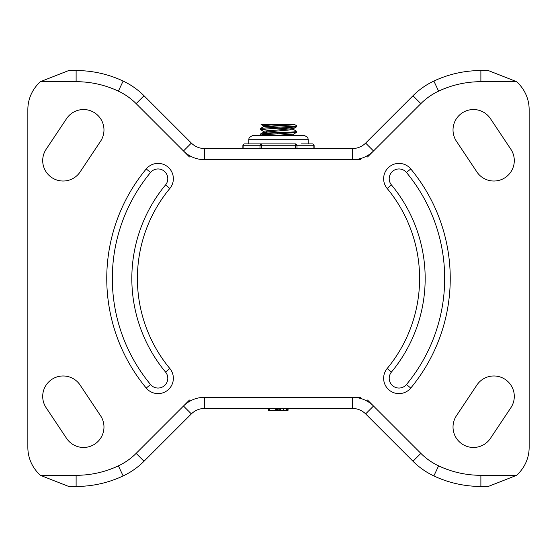 <?xml version="1.0" encoding="UTF-8"?>
<svg xmlns="http://www.w3.org/2000/svg" width="557" height="557" viewBox="0 0 557 557"><rect width="100%" height="100%" fill="white"/><g stroke="black" fill="none" stroke-linecap="round" stroke-linejoin="round"><path stroke-width="0.84" d="M46.419 408.142A20.421 20.421 0 0 1 51.801 379.408A20.421 20.421 0 0 1 80.396 385.493L100.26 415.292A20.421 20.421 0 0 1 94.878 444.026A20.421 20.421 0 0 1 66.283 437.941L46.419 408.142M476.604 385.493A20.421 20.421 0 0 1 505.199 379.408A20.421 20.421 0 0 1 510.581 408.142L490.717 437.941A20.421 20.421 0 0 1 462.122 444.026A20.421 20.421 0 0 1 456.74 415.292L476.604 385.493M76.121 70.551L76.121 81.691L40.334 81.691L68.699 70.551L76.121 70.551A110.377 110.377 0 0 1 123.132 81.064A74.269 74.269 0 0 1 144.019 95.741L191.371 143.093A18.569 18.569 0 0 0 204.496 148.531L352.504 148.531A18.569 18.569 0 0 0 365.629 143.093L412.981 95.741A74.269 74.269 0 0 1 433.868 81.064A110.377 110.377 0 0 1 480.879 70.551L488.301 70.551L516.666 81.691A41.671 41.671 0 0 1 522.396 88.264A37.131 37.131 0 0 1 529.15 109.618L529.15 447.382A37.131 37.131 0 0 1 522.396 468.736A41.671 41.671 0 0 1 516.666 475.309L488.301 486.449L480.879 486.449L480.879 475.309A99.237 99.237 0 0 1 438.61 465.854A63.129 63.129 0 0 1 420.862 453.377L367.529 400.044M189.471 400.044L183.49 406.025L191.371 413.907A18.569 18.569 0 0 1 204.496 408.469A18.569 18.569 0 0 0 191.371 413.907L144.019 461.259A74.269 74.269 0 0 1 123.132 475.936A74.269 74.269 0 0 0 144.019 461.259L136.138 453.377A63.129 63.129 0 0 1 118.39 465.854L123.132 475.936A110.377 110.377 0 0 1 76.121 486.449L68.699 486.449L40.334 475.309A41.671 41.671 0 0 1 34.604 468.736A37.131 37.131 0 0 1 27.85 447.382L27.85 109.618A37.131 37.131 0 0 1 34.604 88.264A41.671 41.671 0 0 1 40.334 81.691M360.964 397.329L352.504 397.329L360.964 397.329M204.496 397.329L204.496 408.469L352.504 408.469A18.569 18.569 0 0 1 365.629 413.907L412.981 461.259L420.862 453.377L373.51 406.025A29.709 29.709 0 0 0 352.504 397.329L204.496 397.329A29.709 29.709 0 0 0 183.49 406.025L136.138 453.377M46.419 148.858A20.421 20.421 0 0 0 51.801 177.592A20.421 20.421 0 0 0 80.396 171.507L100.26 141.708A20.421 20.421 0 0 0 94.878 112.974A20.421 20.421 0 0 0 66.283 119.059L46.419 148.858M476.604 171.507A20.421 20.421 0 0 0 505.199 177.592A20.421 20.421 0 0 0 510.581 148.858L490.717 119.059A20.421 20.421 0 0 0 462.122 112.974A20.421 20.421 0 0 0 456.74 141.708L476.604 171.507M360.964 159.671L352.504 159.671L360.964 159.671M480.879 70.551L480.879 81.691A99.237 99.237 0 0 0 438.61 91.146A63.129 63.129 0 0 0 420.862 103.623L373.51 150.975A29.709 29.709 0 0 1 352.504 159.671L204.496 159.671A29.709 29.709 0 0 1 183.49 150.975L136.138 103.623A63.129 63.129 0 0 0 118.39 91.146A99.237 99.237 0 0 0 76.121 81.691M516.666 81.691L480.879 81.691A99.237 99.237 0 0 0 438.61 91.146L433.868 81.064A74.269 74.269 0 0 0 412.981 95.741L420.862 103.623L367.529 156.956M189.471 156.956L183.49 150.975L191.371 143.093A18.569 18.569 0 0 0 204.496 148.531L204.496 159.671M150.536 384.518A9.748 9.748 0 0 0 164.266 385.799A9.748 9.748 0 0 0 165.554 372.076L169.843 368.525A141.109 141.109 0 0 1 169.843 188.475A15.318 15.318 0 0 0 167.817 166.912A15.318 15.318 0 0 0 146.247 168.931L150.536 172.482A166.174 166.174 0 0 0 150.536 384.518L146.247 388.069A15.318 15.318 0 0 0 167.817 390.088A15.318 15.318 0 0 0 169.843 368.525M169.843 188.475L165.554 184.924A9.748 9.748 0 0 0 164.266 171.201A9.748 9.748 0 0 0 150.536 172.482M165.554 184.924A146.679 146.679 0 0 0 165.554 372.076M406.464 172.482A9.748 9.748 0 0 0 392.734 171.201A9.748 9.748 0 0 0 391.446 184.924L387.157 188.475A141.109 141.109 0 0 1 387.157 368.525A15.318 15.318 0 0 0 389.183 390.088A15.318 15.318 0 0 0 410.753 388.069A171.744 171.744 0 0 0 410.753 168.931L406.464 172.482A166.174 166.174 0 0 1 406.464 384.518L410.753 388.069M387.157 368.525L391.446 372.076A146.679 146.679 0 0 0 391.446 184.924A146.679 146.679 0 0 1 391.446 372.076A9.748 9.748 0 0 0 392.734 385.799A9.748 9.748 0 0 0 406.464 384.518M516.666 475.309L480.879 475.309A99.237 99.237 0 0 1 438.61 465.854L433.868 475.936A74.269 74.269 0 0 1 412.981 461.259A74.269 74.269 0 0 0 433.868 475.936A110.377 110.377 0 0 0 480.879 486.449M293.539 129.496L296.79 131.417L294.124 131.905L263.426 133.673L260.307 134.112L260.21 135.003L294.019 132.719L296.728 132.301L296.79 131.431M262.082 134.606L277.149 135.532M263.315 135.539L260.21 135.01M260.279 128.563L263.461 126.711L292.251 124.399L294.347 124.399L296.79 125.847L295.656 126.16L265.689 127.929L260.279 128.563L260.21 129.44L295.586 126.982L296.721 126.731L296.79 125.847M270.041 130.408L260.216 129.44M294.918 126.251L279.851 125.332M290.81 129.036L277.149 128.117M263.384 126.759L263.384 125.708L277.059 124.399L294.347 124.399M279.851 127.177L266.19 126.251M290.81 134.606L277.149 133.687M270.041 133.241L263.384 132.371M260.272 134.133L263.461 132.281L293.616 129.586L293.616 128.535M279.851 132.747L266.19 131.821M263.384 132.329L263.384 131.271L293.539 128.576L296.721 126.731M292.251 135.539L293.616 135.156L293.616 134.105M277.059 135.539L293.539 134.146L296.728 132.301M263.461 125.791L261.052 124.399L277.059 124.399M268.488 408.469L268.488 410.321L276.439 410.321L276.439 408.469M275.806 410.321L275.806 408.469M288.046 408.469L288.046 410.321L288.101 408.469M279.175 408.469L279.175 410.321L277.539 410.321L277.539 408.469M279.175 410.321L280.303 410.321L280.303 408.469M280.303 410.321L283.443 410.321L283.443 408.469M283.443 410.321L286.577 410.321L286.577 408.469M286.577 410.321L287.704 410.321L287.704 408.469M296.992 148.531L296.992 145.746A1.859 1.608 -90 0 0 295.384 143.894L261.616 143.894A1.859 1.608 90 0 0 260.008 145.746L260.008 148.531M261.616 143.894L255.788 143.894L261.616 143.894L261.616 145.746L295.384 145.746L295.384 148.531M255.788 143.894L244.732 143.894A1.859 1.859 0 0 0 242.88 145.746L243.124 145.746A1.859 1.608 -90 0 1 244.732 143.894M295.384 143.894L295.384 145.746L313.876 145.746L313.876 148.531M312.268 143.894A1.859 1.608 90 0 1 313.876 145.746L314.12 145.746A1.859 1.859 0 0 0 312.268 143.894L301.212 143.894M308.209 143.894L308.209 139.25L248.791 139.25L248.791 143.894M76.121 486.449L76.121 475.309L40.334 475.309M352.504 397.329L352.504 408.469A18.569 18.569 0 0 1 365.629 413.907L373.51 406.025M118.39 91.146L123.132 81.064A74.269 74.269 0 0 1 144.019 95.741L136.138 103.623M352.504 159.671L352.504 148.531A18.569 18.569 0 0 0 365.629 143.093L373.51 150.975M146.247 168.931A171.744 171.744 0 0 0 146.247 388.069M410.753 168.931A15.318 15.318 0 0 0 389.183 166.912A15.318 15.318 0 0 0 387.157 188.475M480.879 81.691A99.237 99.237 0 0 0 438.61 91.146M118.39 465.854A99.237 99.237 0 0 1 76.121 475.309M480.879 475.309A99.237 99.237 0 0 1 438.61 465.854M269.303 410.321L269.303 408.469M243.124 148.531L243.124 145.746L261.616 145.746L261.616 148.531M263.461 131.368L260.279 129.516M261.052 135.539L260.279 135.086M294.347 135.539L293.616 135.114M268.495 410.321L268.495 408.469M278.834 410.321L278.834 408.469M242.88 148.531L242.88 145.746M314.12 148.531L314.12 145.746M308.209 139.25L307.631 137.259L304.491 135.539L252.509 135.539L249.174 137.614L248.791 139.25M304.491 135.539L298.371 135.539"/></g></svg>
